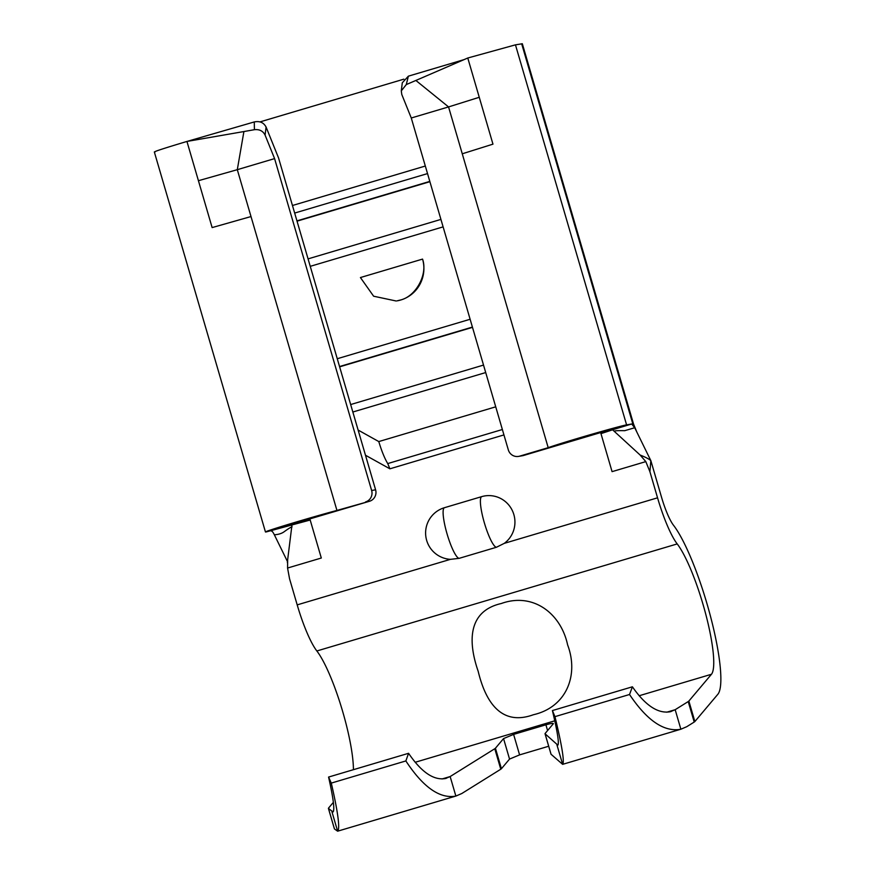 <?xml version="1.0" encoding="UTF-8"?>
<svg xmlns="http://www.w3.org/2000/svg" width="875" height="875" viewBox="0 0 875 875"><rect width="100%" height="100%" fill="white"/><g stroke="black" fill="none" stroke-linecap="round" stroke-linejoin="round"><path stroke-width="1.31" d="M688.22 701.564L688.866 701.061L694.859 721.547L694.214 722.05L688.22 701.564L675.172 709.702L670.337 711.725C658.131 713.934 645.477 705.622 632.406 686.798L629.53 694.498C647.041 720.584 664.07 732.178 680.63 729.291L562.669 764.334C564.572 761.742 562.002 745.85 554.969 716.647L552.409 710.566C557.462 731.773 559.267 743.302 557.856 745.15L545.07 733.786L551.064 754.272L562.636 764.356L556.927 744.833L557.856 745.15M666.739 712.206L675.172 709.702L680.87 729.225L686.777 726.688L694.214 722.05M494.78 748.737L495.425 748.234L501.419 768.72L500.773 769.223L494.78 748.737L450.155 776.552L445.506 778.52C433.716 780.598 421.4 772.188 408.57 753.298L405.858 760.944C423.052 787.128 439.644 798.853 455.634 796.13L337.673 831.173C340.134 828.417 338.013 812.394 331.297 783.092L328.573 777.066C333.375 798.339 334.852 809.966 333.014 811.945L328.453 808.445L334.447 828.931L337.63 831.195L331.92 811.683L333.014 811.945M442.028 778.969L450.155 776.552L455.864 796.075L461.77 793.538L500.773 769.223M632.406 686.798L552.409 710.566M408.57 753.298L328.573 777.066M422.548 259.098A32.998 32.397 80.3 0 1 400.75 299.994A32.998 32.397 80.3 0 1 397.053 300.858L399.875 300.136C415.625 296.997 428.094 274.422 422.548 259.098L360.423 277.55L373.625 296.209L396.189 301M470.127 319.266L337.269 358.728M310.253 266.339L443.111 226.877M339.555 366.548L472.413 327.075M472.5 327.359L339.642 366.833M350.667 404.545L483.525 365.083M429.898 181.694L297.041 221.156M427.525 173.589L294.667 213.062M292.458 205.505L425.316 166.031M333.375 802.353L328.508 808.117M503.552 738.587L513.603 734.398L519.597 754.884L509.545 759.073L503.552 738.587L495.425 748.234M547.586 730.548L545.913 724.806L513.603 734.398M545.913 724.806C551.064 723.352 553.514 723.023 553.252 723.822L553.35 723.57M545.125 733.469L553.252 723.822M694.859 721.547L717.894 694.225A92.411 17.478 73.5 0 0 710.598 616.733A92.411 17.478 73.5 0 0 673.498 525.252A32.998 6.245 -106.5 0 1 661.511 497.142L650.836 460.622L649.906 471.691L657.552 497.82A54.13 10.237 73.5 0 0 677.206 543.922A71.291 13.475 -106.5 0 1 705.83 614.491A71.291 13.475 -106.5 0 1 711.452 674.275L688.866 701.061M446.261 778.323L445.506 778.52M671.125 711.517L670.337 711.725M405.858 760.944L331.297 783.092M629.53 694.498L554.969 716.647M519.597 754.884L548.691 746.244M501.419 768.72L509.545 759.073M287.481 561.159L291.966 525.011L285.72 526.039L369.491 501.266L336.941 510.431A42.241 0.941 163.7 0 0 291.922 523.305A42.241 0.941 163.7 0 0 265.453 531.967A42.241 0.941 163.7 0 0 266.23 531.923L310.188 520.023L321.311 558.02L287.569 568.039L289.548 578.747L297.194 604.877A54.13 10.237 73.5 0 0 316.848 650.978A71.291 13.475 -106.5 0 1 341.173 706.508A71.291 13.475 -106.5 0 1 353.423 769.683M365.488 455.241L389.878 468.814L503.945 434.919M450.45 559.344A26.37 25.889 80.3 0 1 449.466 559.267A26.403 26.403 0 0 1 440.88 509.042A26.37 25.889 80.3 0 1 444.358 507.73A26.403 4.987 73.5 0 0 447.048 533.848A26.403 4.987 73.5 0 0 459.156 558.337L450.45 559.344L297.194 604.877M481.633 496.65A26.403 4.987 73.5 0 0 484.334 522.769A26.403 4.987 73.5 0 0 496.442 547.258L504.284 543.353A26.37 25.889 80.3 0 0 481.633 496.65L444.358 507.73M649.906 471.691L645.816 461.617L612.073 471.636L600.578 432.305M496.442 547.258L459.156 558.337M478.188 671.322C485.658 702.33 501.452 726.305 533.389 714.744C566.606 707.142 579.02 675.008 567.613 644.897C561.028 613.714 533.345 591.981 501.266 603.52C468.114 611.078 467.72 641.178 478.188 671.322M548.198 447.672L519.619 456.159L523.578 455.481L606.703 430.773L612.555 429.767L631.695 423.992L626.587 424.867A42.241 0.941 163.7 0 0 589.094 435.039A42.241 0.941 163.7 0 0 548.198 447.672L462.262 153.792L492.964 144.156L467.775 58.012L515.462 44.844L522.331 43.75L633.467 423.773L632.789 423.806L650.836 460.622C648.856 458.905 645.302 457.056 640.15 455.055L612.555 429.767M365.531 501.944A9.242 9.067 -99.7 0 0 371.634 490.492L274.586 158.605L265.081 135.078C263.003 130.966 259.448 129.172 254.406 129.697L243.906 131.545L237.3 169.684L274.586 158.605M371.634 490.492L375.594 489.814L278.545 157.927L266.087 127.061L265.081 135.078M251.005 216.552L212.133 227.588L198.428 180.709L237.3 169.684L336.941 510.431M155.105 151.9C152.6 152.042 163.209 148.553 186.944 141.444L254.275 121.942C259.744 120.827 263.681 122.533 266.087 127.061M274.553 535.205C273.186 532.361 272.114 530.972 271.338 531.048M631.695 423.992L634.714 427.744L624.75 430.675C624.345 430.719 615.803 430.369 614.425 431.123M519.619 456.159A9.242 9.067 -99.7 0 1 508.32 449.881L411.272 117.994L448.558 106.925L462.262 153.792M411.272 117.994L401.778 94.467L401.286 90.869L402.292 82.797L408.363 76.169L406.295 84.569L401.286 90.869M523.578 455.481A9.242 9.067 80.3 0 1 522.539 455.722L518.58 456.4M612.905 429.712L600.961 433.639M352.855 412.016L485.712 372.553M358.127 430.062L378.787 441.569C381.664 451.106 384.65 458.445 387.745 463.575L389.878 468.814M495.622 406.459L498.695 416.948M375.594 489.814A9.242 9.067 80.3 0 1 369.491 501.266M259.995 121.898L403.845 79.166M467.775 58.012L415.877 80.456L448.558 106.925L479.259 97.289M198.428 180.709L186.944 141.444L243.906 131.545M254.406 129.697L254.275 121.942M464.1 59.609L408.363 76.169M415.877 80.456L406.295 84.569M645.816 461.617L640.15 455.055M287.656 559.77L287.569 568.039M292.053 526.903C290.434 527.023 284.113 531.803 283.861 531.945C281.608 533.542 278.436 534.494 274.356 534.8L287.448 561.509M308.066 258.88L440.923 219.406M296.953 220.872L429.811 181.398M333.506 811.212L331.92 811.683M558.217 744.45L556.927 744.833M711.452 674.275L639.133 695.756M554.783 720.814L415.166 762.289M310.188 520.023L309.761 518.525M657.552 497.82L504.284 543.353M677.206 543.922L316.848 650.978M632.789 423.806L521.664 43.783M626.587 424.867L515.462 44.844M378.787 441.569L495.37 406.93M292.305 524.956L291.987 523.852M387.745 463.575L502.37 429.516M265.453 531.967L154.328 151.944M633.423 423.773L636.934 432.283M287.47 561.203L287.394 562.702M334.403 828.866L328.409 808.38M545.027 733.72L551.02 754.206"/></g></svg>
